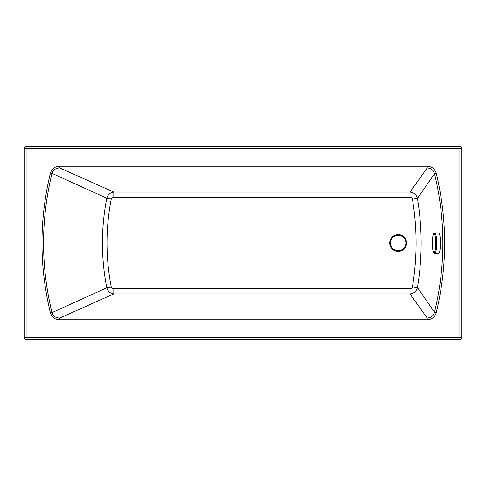 <?xml version="1.0" encoding="UTF-8"?>
<svg xmlns="http://www.w3.org/2000/svg" width="486" height="486" viewBox="0 0 486 486"><rect width="100%" height="100%" fill="white"/><g stroke="black" fill="none" stroke-linecap="round" stroke-linejoin="round"><path stroke-width="0.73" d="M440.322 246.845L440.31 239.1M111.251 199.078L106.774 198.197C100.985 228.068 100.985 257.932 106.774 287.803C107.977 291.527 110.322 293.556 113.809 293.89L113.809 288.86C112.485 288.824 111.634 288.174 111.251 286.922C105.577 257.641 105.577 228.359 111.251 199.078C111.634 197.826 112.485 197.176 113.809 197.14L113.809 192.11C110.322 192.444 107.977 194.473 106.774 198.197L51.99 173.356C53.211 169.784 55.811 167.986 59.79 167.962L427.2 167.962C431.003 168.174 433.445 170.106 434.533 173.745C445.626 219.915 445.626 266.085 434.533 312.255L417.431 287.591C422.383 257.866 422.383 228.134 417.431 198.41L434.533 173.745L436.246 173.326C434.879 168.873 431.866 166.498 427.2 166.206L59.79 166.206C55.082 166.321 51.966 168.575 50.441 172.973C39.147 219.66 39.147 266.34 50.441 313.027L51.99 312.644C40.757 266.213 40.757 219.787 51.99 173.356L50.441 172.973M50.441 313.027C51.966 317.425 55.082 319.679 59.79 319.794L59.79 318.038C55.811 318.014 53.211 316.216 51.99 312.644L106.774 287.803L111.251 286.922M113.809 197.14L409.965 197.14C411.302 197.237 412.134 197.936 412.444 199.248L417.431 198.41C416.417 194.57 413.932 192.474 409.965 192.11L113.809 192.11L59.79 167.962L59.79 166.206M59.79 319.794L427.2 319.794L427.2 318.038L59.79 318.038L113.809 293.89L409.965 293.89L409.965 288.86L113.809 288.86M409.965 197.14L409.965 192.11L427.2 167.962L427.2 166.206M427.2 319.794C431.866 319.502 434.879 317.127 436.246 312.674L434.533 312.255C433.445 315.894 431.003 317.826 427.2 318.038L409.965 293.89C413.938 293.52 416.429 291.418 417.431 287.591L412.444 286.752C412.134 288.058 411.308 288.763 409.965 288.86M459.902 146.517L26.098 146.517A1.798 1.798 0 0 0 24.3 148.315L24.3 337.685A1.798 1.798 0 0 0 26.098 339.483L459.902 339.483A1.798 1.798 0 0 0 461.7 337.685L461.7 148.315A1.798 1.798 0 0 0 459.902 146.517L459.902 337.685L26.098 337.685L26.098 148.315L461.7 148.315M389.942 243A8.207 8.207 0 0 0 398.149 251.207A8.207 8.207 0 0 0 406.357 243A8.207 8.207 0 0 0 398.149 234.793A8.207 8.207 0 0 0 389.942 243M406.563 243A8.414 8.414 0 0 0 398.149 234.586A8.414 8.414 0 0 0 389.736 243A8.414 8.414 0 0 0 398.149 251.414A8.414 8.414 0 0 0 406.563 243M398.149 235.279A7.721 7.721 0 0 0 390.428 243A7.721 7.721 0 0 0 398.149 250.721A7.721 7.721 0 0 0 405.865 243A7.721 7.721 0 0 0 398.149 235.279M434.818 232.849L438.615 232.855A10.291 1.853 90.1 0 1 440.401 240.546A10.291 1.853 90.1 0 1 438.579 253.437L434.788 253.431A10.291 1.853 90.1 0 1 434.751 253.431C433.087 253.571 432.133 247.356 432.321 243.085C432.479 237.769 432.953 234.58 433.761 233.517L434.788 232.849A10.291 1.853 90.1 0 1 434.818 232.849A10.291 1.853 90.1 0 1 436.604 240.54A10.291 1.853 90.1 0 1 435.256 253.097A10.291 1.853 90.1 0 1 434.788 253.431M412.444 199.248C417.31 228.414 417.31 257.586 412.444 286.752M436.246 312.674C447.406 266.225 447.406 219.775 436.246 173.326M26.098 146.517L26.098 148.315L24.3 148.315M459.902 339.483L459.902 337.685L461.7 337.685M24.3 337.685L26.098 337.685L26.098 339.483M434.472 252.392A9.562 1.725 90.1 0 1 432.376 245.552A9.562 1.725 90.1 0 1 433.627 233.881A9.562 1.725 90.1 0 1 435.723 240.722A9.562 1.725 90.1 0 1 434.472 252.392M440.328 239.3L440.34 246.645"/></g></svg>

